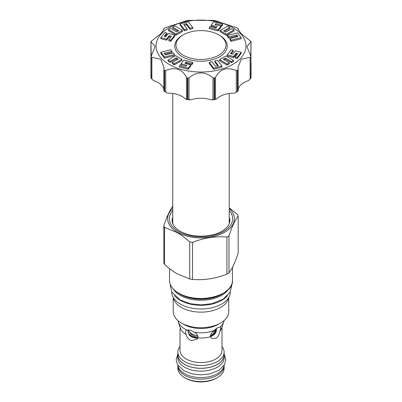 <?xml version="1.0" encoding="UTF-8"?>
<svg xmlns="http://www.w3.org/2000/svg" width="402" height="402" viewBox="0 0 402 402"><rect width="100%" height="100%" fill="white"/><g stroke="black" fill="none" stroke-linecap="round" stroke-linejoin="round"><path stroke-width="0.6" d="M182 59.375L182 60.476L174.282 64.853L172.207 63.632L172.207 62.531L178.362 59.054L176.242 57.808L170.096 61.29L167.971 60.039L175.689 55.667L182 59.375L174.282 63.752L172.207 62.531M169.202 64.42A44.969 25.964 180 0 1 169.202 27.703A44.969 25.964 180 0 1 232.798 27.703A44.969 25.964 180 0 1 232.798 64.42A44.969 25.964 180 0 1 169.202 64.42M185.623 63.486L185.915 63.114L191.829 64.652L192.734 63.486L192.734 62.385L191.829 63.546L191.829 64.652M188.242 68.154L179.433 65.868L179.433 66.968L188.242 69.255L190.824 65.938L190.824 64.838L188.242 68.154L188.242 69.255M170.096 61.29L170.096 62.39L167.971 61.144L167.971 60.039M170.096 62.39L176.242 58.908L177.408 59.591M164.76 54.235L172.041 52.386L172.041 51.285L164.061 53.31L165.338 54.999L173.282 52.963L174.508 54.531L174.508 55.637L164.513 58.164L160.83 53.365L160.83 52.265L170.86 49.727L172.041 51.285M160.835 37.597L164.795 32.512L166.805 33.034L164.172 36.411L165.735 36.818L168.368 33.436L174.78 35.1L170.82 40.19L168.81 39.667L171.468 36.25L169.237 35.672L166.579 39.089L160.835 37.597L160.835 38.698L166.579 40.19L169.237 36.773L170.755 37.17M168.81 39.667L168.81 40.768L170.82 41.29L174.78 36.205L174.78 35.1M164.885 36.597L166.805 34.135L166.805 33.034M176.036 35.095L182.463 31.451L182.463 30.351L176.036 33.994L176.036 35.095L168.458 30.637L168.458 29.537L170.569 28.341L176.594 31.894L178.749 30.668L172.714 27.12L172.714 28.22L177.795 31.21M184.423 30.768L187.136 30.06L187.136 28.959L184.423 29.668L184.423 30.768L180.041 24.999L180.041 23.894L188.352 21.773L192.749 27.562L192.749 28.663L190.051 29.346L186.538 24.738L184.327 25.296M211.176 25.09L213.758 21.773L222.567 24.06L221.663 25.22L215.809 23.698L215.105 24.602L220.959 26.12L218.08 29.823L209.266 27.537L210.171 26.376L216.085 27.909L217.09 26.622L211.176 25.09L211.176 26.19L216.376 27.537M209.266 27.537L209.266 28.637L218.08 30.924L220.959 27.225L220.959 26.12L221.663 26.321L222.567 25.16L222.567 24.06M220 31.647L226.311 35.361L234.029 30.984L234.029 29.884L226.311 34.26L220 30.547L220 31.647M224.592 31.431L229.793 28.492L229.793 27.391L223.638 30.869L225.758 32.115L231.904 28.632L234.029 29.884M227.492 35.391L237.487 32.858L241.17 37.662L231.14 40.2L229.959 38.642L237.939 36.612L236.662 34.929L228.718 36.959L227.492 35.391L227.492 36.492L228.718 38.059L236.662 36.029L237.24 36.788M229.959 38.642L229.959 39.743L231.14 41.3L241.17 38.763L241.17 37.662M231.245 53.858L233.19 51.361L233.19 50.255L230.532 53.672L232.763 54.25L235.421 50.838L241.165 52.325L241.165 53.431L237.205 58.516L235.195 57.994L235.195 56.893L237.828 53.511L236.265 53.104L236.265 54.21L237.115 54.431M236.265 53.104L233.632 56.486L227.22 54.823L227.22 55.923L233.632 57.586L236.265 54.21M227.12 64.029L219.537 59.576L219.537 60.677L227.12 65.134L229.286 63.903L229.286 62.802L227.12 64.029L227.12 65.134M219.537 59.576L225.964 55.933L233.542 60.39L231.431 61.586L225.406 58.034L225.406 59.134L224.205 59.818M225.406 59.134L231.431 62.687L233.542 61.491L233.542 60.39M214.864 60.963L217.577 60.255L221.959 66.028L213.648 68.154L209.251 62.365L211.949 61.682L215.462 66.29L218.381 65.551L214.864 60.963L214.864 62.064L217.673 65.732M209.251 62.365L209.251 63.466L213.648 69.255L221.959 67.129L221.959 66.028M219.572 35.341L218.678 34.828L219.572 35.341A26.261 15.16 180 0 1 219.572 56.788A26.261 15.16 180 0 1 182.428 56.788A26.261 15.16 180 0 1 182.428 35.341L183.317 34.828A25.004 14.437 0 0 0 183.322 55.245A25.004 14.437 0 0 0 218.678 55.245A25.004 14.437 0 0 0 218.683 34.828A25.004 14.437 0 0 0 218.678 34.828A25.004 14.437 0 0 0 183.317 34.828M238.135 69.385L237.753 70.249A51.717 29.859 180 0 1 237.381 70.466L236.286 70.456C226.713 66.742 219.793 69.049 215.517 77.375L214.638 78.043A51.717 29.859 180 0 1 214.13 78.124L212.99 77.767C204.995 71.335 197 71.335 189.01 77.767L187.87 78.124A51.717 29.859 180 0 1 187.362 78.043L186.483 77.375C182.207 69.049 175.282 66.742 165.714 70.456L164.619 70.466A51.717 29.859 180 0 1 164.433 70.355A51.717 29.859 180 0 1 164.247 70.249L163.865 69.385L163.986 67.34L160.765 59.26L151.117 57.119A51.717 29.859 180 0 1 150.976 56.823L155.132 46.486L150.976 41.662A51.717 29.859 180 0 1 151.117 41.371L160.765 33.743L163.986 29.175L163.865 28.642L164.247 28.24A51.717 29.859 180 0 1 164.619 28.024L187.362 20.442A51.717 29.859 180 0 1 187.87 20.361L214.13 20.361A51.717 29.859 180 0 1 214.638 20.442L237.381 28.024A51.717 29.859 180 0 1 237.567 28.13A51.717 29.859 180 0 1 237.753 28.24L238.135 28.642L238.014 29.175L241.235 33.748L250.883 41.371A51.717 29.859 180 0 1 251.024 41.662L246.868 46.486L251.024 56.823A51.717 29.859 180 0 1 250.883 57.119L241.235 59.265L238.014 67.34L238.145 91.068L237.753 91.304L238.135 91.068L238.135 69.652M163.865 29.818L163.855 28.607L163.855 29.843M151.197 55.933L150.976 41.662M151.197 77.621L150.936 56.607L150.936 77.717M187.87 78.124L187.87 99.178A51.717 29.859 0 0 1 187.362 99.098L185.684 99.199A20.236 11.683 180 0 0 182.257 96.56A20.236 11.683 180 0 0 167.513 93.138A49.918 28.818 0 0 1 165.704 92.143L164.433 91.41A51.717 29.859 0 0 1 164.247 91.304L163.865 91.068L163.865 69.385M164.433 91.41A51.717 29.859 0 0 0 164.619 91.52L167.513 93.138M251.064 41.838L250.803 77.621M251.024 41.662L250.803 55.933M238.145 29.843L238.145 28.607L238.135 29.818M251.064 77.717L251.064 62.953M251.024 77.877A51.717 29.859 0 0 1 250.883 78.174L248.511 80.606A20.236 11.683 180 0 0 238.145 89.52M237.567 91.41A51.717 29.859 0 0 1 237.381 91.52L234.487 93.138A49.918 28.818 0 0 0 236.296 92.143L237.567 91.41A51.717 29.859 0 0 0 237.753 91.304L237.753 70.249M214.638 78.043L214.638 99.098A51.717 29.859 0 0 1 214.13 99.178L211.492 99.942A49.918 28.818 0 0 0 216.316 99.199A20.236 11.683 180 0 1 234.487 93.138M216.316 99.199L214.638 99.098M185.684 99.199A49.918 28.818 0 0 0 190.508 99.942A20.236 11.683 180 0 1 211.492 99.942M190.508 99.942L187.87 99.178M150.976 77.877A51.717 29.859 0 0 0 151.117 78.174L153.489 80.606A20.236 11.683 180 0 1 158.061 82.586A20.236 11.683 180 0 1 163.855 89.52M150.936 41.838L150.936 62.953M164.247 70.249L164.247 91.304L163.865 91.068L163.865 69.652M172.307 222.165A28.874 16.668 180 0 1 172.759 220.537M229.24 220.537A28.874 16.668 180 0 1 229.693 222.165M229.869 220.688A28.874 16.668 0 0 0 229.24 217.457M172.759 217.457A28.874 16.668 0 0 0 172.131 220.688M229.24 217.276A28.939 16.708 180 0 1 229.482 217.964C230.095 220.035 229.979 222.015 229.14 223.909C226.542 229.562 219.15 233.376 212.678 234.818C200.457 237.416 189.603 236.22 180.121 231.235C176.362 228.999 173.925 226.522 172.815 223.808C172.026 222.12 171.925 220.17 172.518 217.964A28.939 16.708 180 0 1 172.759 217.276M232.657 218.668A31.657 18.276 0 0 0 229.24 210.432M172.759 210.432A31.657 18.276 0 0 0 169.342 218.668M172.759 210.382A31.657 18.276 0 0 0 169.342 218.643A31.657 18.276 0 0 0 188.885 235.527A31.657 18.276 0 0 0 223.386 231.567A31.657 18.276 0 0 0 232.657 218.643A31.657 18.276 0 0 0 229.24 210.382M229.24 208.382A33.366 19.266 180 0 1 221.814 233.698A33.366 19.266 180 0 1 177.403 232.266A33.366 19.266 180 0 1 172.759 208.382M229.24 207.844L237.431 214.382A38.135 22.02 180 0 1 238.185 216.005C235.115 219.859 232.044 226.477 228.974 235.853A38.135 22.02 180 0 1 226.919 237.039C215.457 236.049 204 237.823 192.538 242.356A38.135 22.02 180 0 1 189.734 241.924C185.453 238.084 181.257 234.969 177.151 232.577L164.569 227.391A38.135 22.02 180 0 1 163.815 225.773C166.885 216.397 169.956 209.779 173.026 205.924M163.815 225.773L163.815 262.833A38.135 22.02 0 0 0 164.569 264.456C168.85 268.295 173.041 271.405 177.151 273.797L189.734 278.983L189.734 241.924M164.569 227.391L164.569 264.456M189.734 278.983A38.135 22.02 0 0 0 192.538 279.42C204 280.405 215.457 278.631 226.919 274.099L226.919 237.039M192.538 242.356L192.538 279.42M226.919 274.099A38.135 22.02 0 0 0 228.974 272.913C232.044 269.059 235.115 262.441 238.185 253.064L238.185 216.005M173.408 289.144A29.411 16.979 0 0 0 180.202 295.274A29.411 16.979 0 0 0 228.592 289.144M174.599 295.711A29.276 16.904 0 0 0 180.297 300.359A29.276 16.904 180 0 0 227.401 295.711M171.724 291.706L171.724 292.078A29.276 16.904 0 0 0 180.297 304.028A29.276 16.904 180 0 0 212.206 307.696A29.276 16.904 180 0 0 230.276 292.078L230.276 291.706M228.612 297.696A27.748 16.02 180 0 1 210.341 311.203A27.748 16.02 180 0 1 181.382 307.445A27.748 16.02 180 0 1 173.388 297.696M173.252 297.47L173.252 311.686A27.748 16.02 0 0 0 181.377 323.012A27.748 16.02 0 0 0 220.623 323.012A27.748 16.02 0 0 0 228.748 311.686L228.748 297.47M183.734 324.374L181.377 323.012A27.748 16.02 0 0 0 181.382 323.012L183.734 324.374A24.421 14.1 0 0 0 218.266 324.374L220.623 323.012M184.654 328.906A23.115 13.346 0 0 0 186.99 330.082L185.83 330.685L185.412 331.73L186.025 334.414A20.999 12.125 180 0 1 180.377 328.208L178.302 321.997A23.115 13.346 0 0 0 184.654 328.906M194.362 332.253A23.115 13.346 0 0 0 214.155 330.444C211.447 332.821 210.191 334.926 210.382 336.76A20.999 12.125 180 0 1 197.884 337.901C198.402 336.002 197.226 334.117 194.362 332.253L190.508 330.258L186.99 330.082M220.336 327.158L220.005 327.067A23.115 13.346 0 0 0 223.698 321.997L221.623 328.208A20.999 12.125 180 0 1 219.788 331.323C220.879 328.751 220.949 327.334 220.005 327.067L217.346 327.806L214.155 330.444M223.698 321.997A23.115 13.346 0 0 0 224.03 320.62M177.97 320.62A23.115 13.346 0 0 0 178.302 321.997M186.025 334.414L186.151 334.846C187.091 337.75 188.865 339.68 191.468 340.63L197.111 339.107L197.884 337.901M197.905 337.851L195.684 338.147L191.744 336.956L188.945 334.58L187.789 329.931M180.016 329.223L180.001 350.423A20.999 12.125 0 0 0 186.151 358.996A20.999 12.125 0 0 0 209.035 361.624A20.999 12.125 0 0 0 221.999 350.423L221.999 327.067M210.382 336.76L211.924 338.504L215.849 338.399C217.99 336.896 219.301 334.539 219.788 331.323M210.352 336.559A14.743 8.512 0 0 0 211.422 335.997L211.422 335.997A14.743 8.512 0 0 0 215.643 329.007M216.789 328.153L216.11 332.092L214.583 334.343L210.432 336.881M189.322 335.173A14.743 8.512 0 0 0 190.578 335.997A14.743 8.512 0 0 0 197.03 338.177M215.115 329.469A14.211 8.206 180 0 1 211.231 336.107M190.769 336.107A14.211 8.206 180 0 1 189.171 334.961M180.257 327.926C179.93 329.645 179.94 329.64 180.287 327.906C179.94 329.64 179.93 329.645 180.257 327.926L180.272 327.881M221.999 346.574A23.115 13.346 180 0 1 224.115 352.147A23.115 13.346 180 0 1 209.844 364.478A23.115 13.346 180 0 1 184.654 361.584A23.115 13.346 180 0 1 177.885 352.147A23.115 13.346 180 0 1 180.001 346.574M224.115 352.147L224.115 354.941A23.115 13.346 180 0 1 209.844 367.267A23.115 13.346 180 0 1 184.654 364.378A23.115 13.346 180 0 1 177.885 354.941L177.885 352.147M177.885 353.76A23.205 13.397 0 0 0 177.795 354.941A23.205 13.397 0 0 0 184.593 364.413A23.205 13.397 180 0 0 209.879 367.317A23.205 13.397 180 0 0 224.205 354.941L224.205 357.73A23.205 13.397 180 0 1 209.879 370.106A23.205 13.397 180 0 1 184.593 367.202A23.205 13.397 0 0 1 177.795 357.73L177.795 354.941M224.115 353.76A23.205 13.397 180 0 1 224.205 354.941M177.87 365.277A23.205 13.397 0 0 0 184.593 373.664A23.205 13.397 180 0 0 209.005 376.769A23.205 13.397 180 0 0 224.13 365.277M224.105 365.433A23.115 13.346 180 0 1 224.115 365.81A23.115 13.346 180 0 1 209.844 378.136A23.115 13.346 180 0 1 184.654 375.247A23.115 13.346 180 0 1 177.885 365.81A23.115 13.346 180 0 1 177.895 365.433M217.346 377.669L216.392 378.222A21.763 12.568 0 0 1 185.608 378.222L184.654 377.669A23.115 13.346 0 0 0 217.346 377.669L217.346 377.669A23.115 13.346 0 0 0 224.115 368.232L224.115 365.81M177.885 365.81L177.885 368.232A23.115 13.346 0 0 0 184.654 377.669L185.608 378.222M211.246 333.675A11.377 6.568 0 0 0 211.794 332.891M190.141 332.781A11.377 6.568 0 0 0 192.91 335.434M189.895 332.459A11.512 6.648 0 0 0 192.859 335.404L192.859 335.404A11.512 6.648 0 0 0 198.03 337.127M211.12 333.871A11.512 6.648 0 0 0 212.05 332.575M214.331 330.248A13.356 7.713 180 0 1 214.351 330.56M188.111 332.434A13.356 7.713 0 0 0 191.558 335.866A13.356 7.713 0 0 0 197.809 337.901M210.357 335.916A13.356 7.713 0 0 0 214.356 330.414A13.356 7.713 0 0 0 214.351 330.228M228.974 235.853L228.974 272.913M191.829 63.546L185.915 62.014L184.91 63.3L190.824 64.838M179.433 65.868L180.337 64.707L186.191 66.224L186.895 65.32L181.041 63.802L181.041 64.888M181.041 63.802L183.92 60.099L192.734 62.385M185.915 62.014L185.915 63.114M174.282 63.752L174.282 64.853M176.242 57.808L176.242 58.908M174.508 54.531L164.513 57.064L164.513 58.164M164.513 57.064L160.83 52.265M166.579 39.089L166.579 40.19M169.237 35.672L169.237 36.773M170.82 40.19L170.82 41.29M176.036 33.994L168.458 29.537M172.714 27.12L174.88 25.894L182.463 30.351M184.423 29.668L180.041 23.894M192.749 27.562L190.051 28.246L190.051 29.346M190.051 28.246L186.538 23.633L186.538 24.738M186.538 23.633L183.619 24.371L187.136 28.959M221.663 25.22L221.663 26.321M215.809 23.698L215.809 24.783M218.08 29.823L218.08 30.924M226.311 34.26L226.311 35.361M220 30.547L227.718 26.175L229.793 27.391M228.718 36.959L228.718 38.059M231.14 40.2L231.14 41.3M236.662 34.929L236.662 36.029M241.165 52.325L237.205 57.416L237.205 58.516M237.205 57.416L235.195 56.893M233.632 56.486L233.632 57.586M227.22 54.823L231.18 49.737L233.19 50.255M231.431 61.586L231.431 62.687M225.406 58.034L223.251 59.255L229.286 62.802M213.648 68.154L213.648 69.255M188.297 329.911L188.292 329.911A12.939 7.472 0 0 0 189.186 331.544A12.939 7.472 0 0 0 191.849 333.781A12.939 7.472 0 0 0 197.759 335.73M164.619 70.466L164.619 91.52M165.714 70.456L165.714 92.138M186.483 99.058L186.483 77.375M250.883 78.174L250.883 57.119M250.124 79.078L250.124 57.396M237.381 91.52L237.381 70.466M236.286 92.138L236.286 70.456M215.517 77.375L215.517 99.058M214.13 99.178L214.13 78.124M212.99 99.45L212.99 77.767M189.01 77.767L189.01 99.45M187.362 99.098L187.362 78.043M151.117 57.119L151.117 78.174M151.876 57.396L151.876 79.083M232.482 280.33C233.974 295.957 196.874 304.917 178.795 293.304C172.734 289.696 169.644 285.37 169.518 280.33A31.482 18.175 0 0 0 178.739 293.179A31.482 18.175 0 0 0 213.045 297.118A31.482 18.175 0 0 0 232.482 280.33L232.482 267.31M223.165 293.234A31.21 18.02 180 0 1 178.93 293.289M179.583 293.741A29.472 17.015 0 0 0 180.161 294.083A29.472 17.015 0 0 0 222.417 293.741M178.061 292.862A29.411 16.979 0 0 0 180.202 294.244A29.411 16.979 0 0 0 223.939 292.862M229.24 223.663L229.24 93.47M172.759 223.663L172.759 93.47M169.518 280.33L169.518 268.596M191.226 334.178L189.186 331.544M231.642 284.521L231.713 285.963L229.949 292.319L223.125 299.173L211.914 303.686L201.065 304.897L190.086 303.686L179.935 299.817L171.996 292.219L170.287 286.098L170.358 284.521M224.13 353.855L225.869 359.669L224.462 364.72L218.974 370.232L209.879 373.89L201.055 374.875L192.121 373.89L183.88 370.75L177.493 364.644L176.131 359.775L177.87 353.855"/></g></svg>
